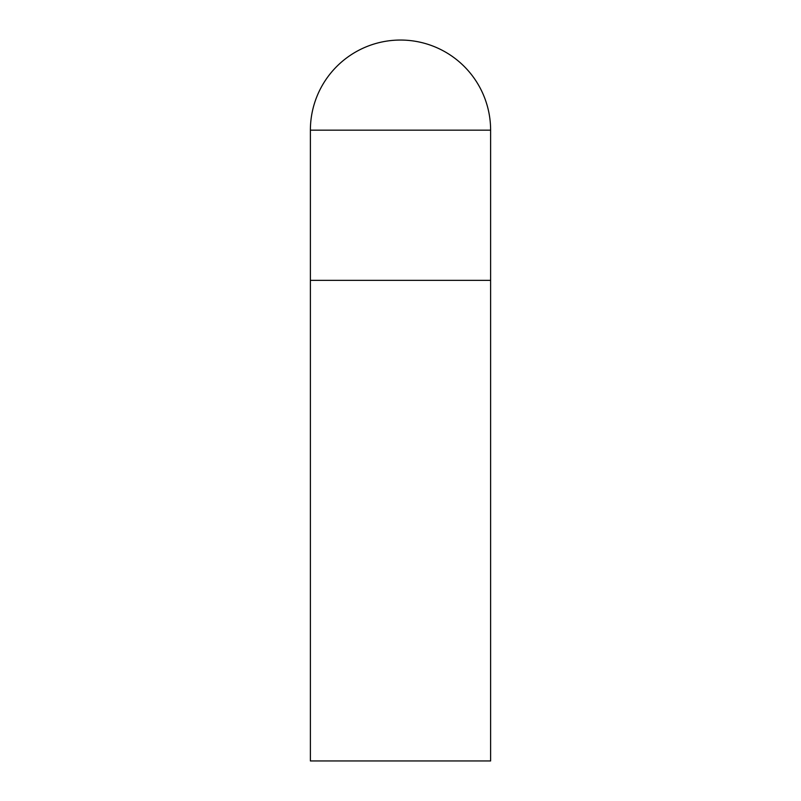 <?xml version="1.0" encoding="UTF-8"?>
<svg xmlns="http://www.w3.org/2000/svg" width="801" height="801" viewBox="0 0 801 801"><rect width="100%" height="100%" fill="white"/><g stroke="black" fill="none" stroke-linecap="round" stroke-linejoin="round"><path stroke-width="1.2" d="M310.387 130.162L310.387 760.95L490.613 760.95L490.613 280.35L310.387 280.35L490.613 280.35L490.613 130.162A90.112 90.112 0 0 0 400.5 40.05A90.112 90.112 0 0 0 310.387 130.162L490.613 130.162"/></g></svg>
